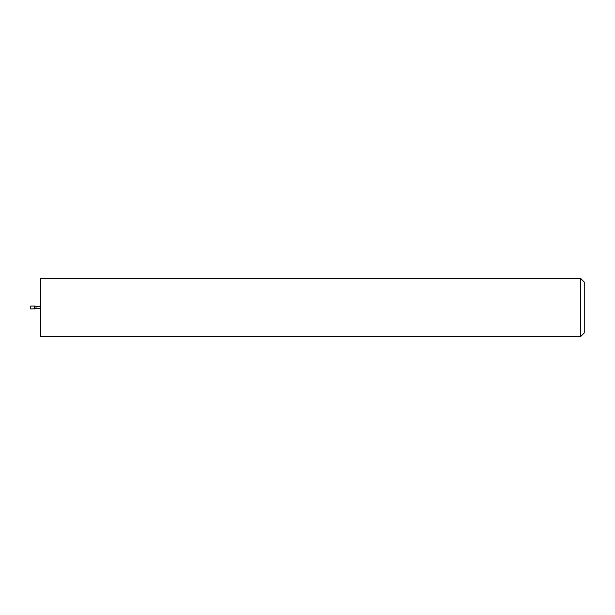<?xml version="1.0" encoding="UTF-8"?>
<svg xmlns="http://www.w3.org/2000/svg" width="615" height="615" viewBox="0 0 615 615"><rect width="100%" height="100%" fill="white"/><g stroke="black" fill="none" stroke-linecap="round" stroke-linejoin="round"><path stroke-width="0.92" d="M34.632 308.953L34.632 306.047L30.75 306.047L30.75 308.953L36.008 308.715L36.008 306.285L34.632 306.047M580.552 278.372L584.25 282.07L584.25 332.93L580.552 336.628L580.552 278.372L40.459 278.372L40.459 336.628L580.552 336.628M40.459 308.715L36.008 308.715M40.459 306.285L36.008 306.285"/></g></svg>
